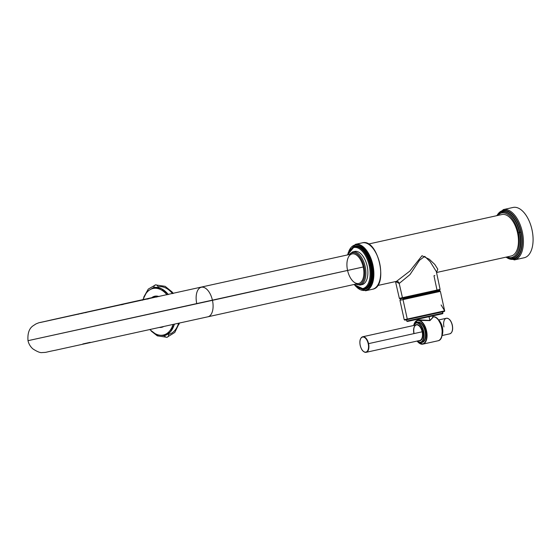 <?xml version="1.0" encoding="UTF-8"?>
<svg xmlns="http://www.w3.org/2000/svg" width="560" height="560" viewBox="0 0 560 560"><rect width="100%" height="100%" fill="white"/><g stroke="black" fill="none" stroke-linecap="round" stroke-linejoin="round"><path stroke-width="0.84" d="M501.949 214.536A21.245 11.256 77.5 0 1 501.97 214.529A21.245 11.256 77.5 0 1 501.991 214.522L368.445 244.048L501.991 214.522A21.245 11.256 -102.5 0 0 501.949 214.536M497.637 215.488A22.834 12.103 77.5 0 1 518.385 232.708A22.834 12.103 77.5 0 1 518.413 232.862A22.834 12.103 77.5 0 1 506.807 256.97A22.834 12.103 -102.5 0 0 518.413 232.862A22.834 12.103 -102.5 0 0 518.385 232.708A22.834 12.103 -102.5 0 0 497.637 215.488M511.119 256.018A21.245 11.256 -102.5 0 0 517.559 232.89A21.245 11.256 -102.5 0 0 501.991 214.522A21.245 11.256 77.5 0 1 517.552 232.862A21.245 11.256 77.5 0 1 511.14 256.011A21.245 11.256 77.5 0 1 511.119 256.018L436.548 272.503L511.14 256.011M502.334 212.009A23.632 12.523 77.5 0 1 502.551 211.953A23.632 12.523 77.5 0 1 519.869 232.26A23.632 12.523 77.5 0 1 519.897 232.372L519.456 232.47A23.632 12.523 -102.5 0 0 502.117 212.051A23.632 12.523 77.5 0 1 519.456 232.47L518.385 232.708L519.456 232.47A23.632 12.523 77.5 0 1 512.316 258.202A23.632 12.523 -102.5 0 0 519.456 232.47L519.897 232.372A23.632 12.523 77.5 0 1 512.757 258.104A23.632 12.523 77.5 0 1 512.533 258.146M497.063 215.614L502.551 211.953A23.632 12.523 77.5 0 1 519.869 232.26A23.632 12.523 77.5 0 1 519.897 232.372L520.968 232.141A24.43 12.943 -102.5 0 0 520.94 232.022A24.43 12.943 -102.5 0 0 498.68 213.829A24.43 12.943 -102.5 0 1 520.94 232.022A24.43 12.943 -102.5 0 1 520.968 232.141L519.897 232.372A23.632 12.523 77.5 0 1 512.757 258.104L506.24 257.096M508.452 258.034A24.43 12.943 -102.5 0 0 520.968 232.141A24.43 12.943 -102.5 0 1 508.452 258.034M505.771 257.201L514.5 259.889A0.798 0.679 77.8 0 0 514.507 259.889L524.209 257.747A25.753 13.65 77.5 0 0 531.986 229.705A25.753 13.65 77.5 0 0 513.121 207.445A25.753 13.65 77.5 0 0 513.058 207.459A25.753 13.65 77.5 0 1 513.086 207.452A25.753 13.65 77.5 0 1 513.121 207.445L503.447 209.58A0.798 0.679 77.8 0 0 502.957 210.504A24.962 13.223 -102.5 0 0 502.894 210.518A24.962 13.223 -102.5 0 0 496.951 215.642A24.962 13.223 77.5 0 1 502.894 210.518A24.962 13.223 77.5 0 1 502.957 210.504A24.962 13.223 77.5 0 1 521.227 232.022A24.962 13.223 77.5 0 1 513.737 259.245A24.962 13.223 77.5 0 1 513.674 259.259A24.962 13.223 77.5 0 1 506.121 257.124A24.962 13.223 -102.5 0 0 513.674 259.259A24.962 13.223 -102.5 0 0 513.737 259.245A24.962 13.223 -102.5 0 0 521.227 232.022A24.962 13.223 -102.5 0 0 502.957 210.504A0.798 0.679 -102.2 0 1 503.447 209.58A25.753 13.65 77.5 0 1 522.305 231.819A25.753 13.65 77.5 0 1 514.535 259.882A25.753 13.65 77.5 0 1 514.507 259.889A0.798 0.679 -102.2 0 1 513.674 259.259A0.798 0.679 77.8 0 0 514.5 259.889A25.753 13.65 -102.5 0 0 514.535 259.882A25.753 13.65 -102.5 0 0 522.305 231.819A25.753 13.65 -102.5 0 0 503.447 209.58L513.121 207.445A25.753 13.65 77.5 0 1 531.979 229.677A25.753 13.65 77.5 0 1 524.209 257.747A25.753 13.65 77.5 0 1 524.181 257.754L514.563 259.875M436.527 272.419L437.801 269.185L434.791 264.425L429.289 259.252L422.016 255.724L409.843 271.096L396.466 281.365L377.622 285.53L396.466 281.365L409.843 271.096L422.016 255.724L429.289 259.245L434.791 264.425L437.801 269.185L436.527 272.419M395.507 281.575L399.343 298.333L400.008 298.942L436.52 290.983C442.414 289.443 438.62 291.004 440.097 289.373L402.444 297.668A0.798 0.679 77.8 0 0 403.27 298.298A0.798 0.679 -102.2 0 1 402.444 297.668L399.343 298.333L402.444 297.668L399.203 283.451L395.57 281.561L399.203 283.451C398.713 281.932 397.796 281.239 396.445 281.372C397.796 281.239 398.713 281.932 399.203 283.451L409.99 274.582L419.538 260.239L424.704 256.368L430.101 261.597L436.359 271.621L430.101 261.597L424.704 256.375L419.538 260.239L409.99 274.582L399.203 283.451L402.444 297.668L440.097 289.373L436.996 290.031L433.972 275.765L434.861 275.478M430.437 293.055L430.283 292.369L430.437 293.055L409.647 297.563M441.112 304.955L444.661 310.828L404.208 319.725L444.661 310.828L440.384 291.382L403.011 299.621L407.281 319.067L403.011 299.621L399.931 300.272L403.011 299.621A0.532 0.448 77.8 0 1 403.333 299.005L439.642 290.997L440.384 291.382L403.011 299.621A0.532 0.448 -102.2 0 1 403.333 299.005L439.642 290.997L439.495 290.311M430.423 292.999L434.308 292.201M444.15 311.493L415.387 317.779M444.661 310.828A0.532 0.532 -69.4 0 1 444.255 311.465A0.532 0.532 -69.4 0 0 444.661 310.828L443.891 311.549L404.852 320.131L404.208 319.725L399.931 300.272M440.384 291.382L437.311 292.04M432.936 317.163L429.94 320.614L432.992 317.408L429.856 320.432L429.044 316.743L429.94 320.614L418.565 319.795L417.669 320.264L418.565 319.795L429.856 320.432L418.565 319.795L417.592 320.278A12.215 6.475 -102.5 0 0 417.578 320.285L429.94 320.614L432.978 317.191M422.842 344.141A12.215 6.475 -102.5 0 0 422.842 344.134A12.215 6.475 -102.5 0 0 422.856 344.134A12.215 6.475 -102.5 0 0 426.566 330.953A12.215 6.475 -102.5 0 0 417.732 320.25A12.215 6.475 -102.5 0 0 417.592 320.278A12.215 6.475 77.5 0 1 417.732 320.25A12.215 6.475 77.5 0 1 426.566 330.953A12.215 6.475 77.5 0 1 422.856 344.134A12.215 6.475 77.5 0 1 422.842 344.134L422.562 343.924A11.949 6.335 -102.5 0 0 426.216 331.037A11.949 6.335 -102.5 0 0 417.564 320.558A11.949 6.335 -102.5 0 0 417.431 320.586L417.592 320.278A12.215 6.475 77.5 0 1 417.592 320.278L417.431 320.586A11.949 6.335 77.5 0 1 417.564 320.558A11.949 6.335 77.5 0 1 426.216 331.037A11.949 6.335 77.5 0 1 422.562 343.924A11.949 6.335 77.5 0 1 422.429 343.952A11.949 6.335 77.5 0 1 417.627 341.677A11.949 6.335 -102.5 0 0 422.429 343.952A11.949 6.335 -102.5 0 0 422.562 343.924L422.842 344.134A12.215 6.475 77.5 0 1 422.702 344.162A12.215 6.475 77.5 0 1 418.236 342.307M432.74 316.932C440.93 314.468 446.467 339.598 437.997 340.788A12.215 6.475 -102.5 0 0 437.997 340.788A12.215 6.475 -102.5 0 0 441.714 327.614A12.215 6.475 -102.5 0 0 432.88 316.904A12.215 6.475 77.5 0 1 441.714 327.614A12.215 6.475 77.5 0 1 437.997 340.788A12.215 6.475 77.5 0 1 437.983 340.788L422.87 344.134L417.382 341.495M437.339 318.766A11.949 6.335 77.5 0 1 441.413 337.183M413.875 324.716A11.949 6.335 77.5 0 1 417.431 320.586A11.949 6.335 -102.5 0 0 413.875 324.716M417.774 322.14A10.353 5.488 -102.5 0 0 417.669 322.168A10.353 5.488 -102.5 0 0 416.612 322.672A10.353 5.488 -102.5 0 1 417.669 322.168A10.353 5.488 -102.5 0 1 417.774 322.14L417.774 322.14A10.353 5.488 -102.5 0 1 425.341 330.995A10.353 5.488 -102.5 0 1 422.324 342.349A10.353 5.488 -102.5 0 0 425.341 330.995A10.353 5.488 -102.5 0 0 417.774 322.14M417.599 322.455A10.087 5.348 77.5 0 1 417.613 322.448L416.318 322.735A10.087 5.348 -102.5 0 0 416.311 322.742L417.599 322.455A10.087 5.348 77.5 0 1 417.599 322.455A10.087 5.348 77.5 0 1 417.613 322.448A10.087 5.348 77.5 0 1 424.984 331.079A10.087 5.348 77.5 0 1 422.044 342.139A10.087 5.348 77.5 0 1 421.953 342.16L422.219 342.37A10.353 5.488 -102.5 0 1 420.973 342.377A10.353 5.488 -102.5 0 0 422.219 342.37A10.353 5.488 -102.5 0 0 422.324 342.349A10.353 5.488 -102.5 0 1 422.219 342.37L421.946 342.16A10.087 5.348 77.5 0 1 421.946 342.16L420.651 342.447A10.087 5.348 77.5 0 1 420.518 342.468A10.087 5.348 77.5 0 1 417.004 341.075M414.169 323.89A12.215 6.475 77.5 0 1 417.578 320.285L418.39 320.103M413.574 325.521A9.821 5.208 77.5 0 1 416.157 323.043A9.821 5.208 -102.5 0 0 413.574 325.521A10.087 5.348 77.5 0 1 416.311 322.742A10.087 5.348 77.5 0 1 416.318 322.735L416.157 323.043A9.821 5.208 77.5 0 1 416.29 323.022A9.821 5.208 77.5 0 1 423.381 331.66A9.821 5.208 77.5 0 1 420.378 342.237L420.651 342.447A10.087 5.348 77.5 0 1 420.651 342.447L420.378 342.237A9.821 5.208 77.5 0 1 420.245 342.258A9.821 5.208 -102.5 0 0 420.378 342.237A9.821 5.208 -102.5 0 0 423.381 331.66A9.821 5.208 -102.5 0 0 416.29 323.022A9.821 5.208 -102.5 0 0 416.157 323.043L416.318 322.735A10.087 5.348 77.5 0 1 416.458 322.707A10.087 5.348 77.5 0 1 423.738 331.576A10.087 5.348 77.5 0 1 420.665 342.44A10.087 5.348 -102.5 0 0 420.665 342.44A10.087 5.348 -102.5 0 0 423.738 331.576A10.087 5.348 -102.5 0 0 416.458 322.707A10.087 5.348 -102.5 0 0 416.318 322.735L417.613 322.448A10.087 5.348 77.5 0 1 424.984 331.079A10.087 5.348 77.5 0 1 422.044 342.139A10.087 5.348 77.5 0 1 421.953 342.16A10.087 5.348 77.5 0 1 421.946 342.16L420.665 342.44L416.913 341.096M417.011 341.075A9.821 5.208 -102.5 0 0 420.245 342.258A9.821 5.208 77.5 0 1 417.011 341.075M418.915 340.655A8.232 4.361 -102.5 0 0 422.583 331.982A8.232 4.361 -102.5 0 0 422.527 331.716A8.232 4.361 -102.5 0 0 415.471 325.101A8.232 4.361 -102.5 0 1 422.527 331.716L422.17 331.793A7.966 4.221 77.5 0 1 422.226 332.052A7.966 4.221 77.5 0 1 419.769 340.466A7.966 4.221 77.5 0 0 422.226 332.052A7.966 4.221 77.5 0 0 422.17 331.793L422.527 331.716A8.232 4.361 -102.5 0 1 422.583 331.982A8.232 4.361 -102.5 0 1 418.915 340.655M413.924 333.585A7.966 4.221 77.5 0 1 413.868 333.326A7.966 4.221 77.5 0 1 416.325 324.912A7.966 4.221 77.5 0 1 422.17 331.793L368.571 343.644A7.966 4.221 -102.5 0 0 362.726 336.763A7.966 4.221 77.5 0 1 368.571 343.644L368.214 343.721A7.7 4.081 -102.5 0 0 362.635 337.05A7.7 4.081 -102.5 0 0 360.185 345.205A7.7 4.081 -102.5 0 0 360.241 345.45L360.241 345.45A7.7 4.081 77.5 0 1 360.185 345.205A7.7 4.081 77.5 0 1 362.635 337.05A7.7 4.081 77.5 0 1 368.214 343.721A7.7 4.081 77.5 0 1 368.263 343.973A7.7 4.081 77.5 0 1 365.813 352.121A7.7 4.081 77.5 0 1 360.241 345.45A7.7 4.081 -102.5 0 0 365.813 352.121A7.7 4.081 -102.5 0 0 368.263 343.973A7.7 4.081 -102.5 0 0 368.214 343.721L368.571 343.644A7.966 4.221 77.5 0 1 368.627 343.903A7.966 4.221 77.5 0 1 366.163 352.317A7.966 4.221 77.5 0 1 363.125 351.092M416.325 324.912A7.966 4.221 77.5 0 1 422.17 331.793L368.571 343.644A7.966 4.221 -102.5 0 1 368.627 343.903A7.966 4.221 -102.5 0 1 366.163 352.317C363.412 352.38 361.424 350.091 360.199 345.457C359.338 340.837 360.185 337.939 362.726 336.763L416.325 324.912C414.05 325.808 413.294 328.692 414.043 333.557M360.486 339.15A7.966 4.221 77.5 0 1 362.726 336.763M441.931 335.755A10.087 5.348 -102.5 0 0 438.41 319.844A10.087 5.348 77.5 0 1 441.931 335.755M438.739 320.152A9.821 5.208 77.5 0 1 442.099 335.328M449.407 319.494A7.7 4.081 77.5 0 1 452.291 325.136L452.207 325.157A7.966 4.221 77.5 0 1 452.242 325.325A7.966 4.221 77.5 0 1 449.799 333.823A7.966 4.221 -102.5 0 0 452.242 325.325A7.966 4.221 -102.5 0 0 452.207 325.157L452.291 325.136A7.7 4.081 77.5 0 1 452.326 325.304A7.7 4.081 77.5 0 1 452.046 331.436M442.106 335.531L449.799 333.823C452.319 332.731 453.159 329.826 452.333 325.129C451.101 320.495 449.113 318.206 446.362 318.269A7.966 4.221 77.5 0 1 452.207 325.157A7.966 4.221 -102.5 0 0 446.362 318.269A7.966 4.221 -102.5 0 0 443.919 326.767A7.966 4.221 -102.5 0 0 443.954 326.942M415.667 319.081L442.89 313.124A0.532 0.525 76.6 0 1 442.491 313.761L407.386 321.475M442.75 313.404L442.68 311.808L442.89 313.124L423.913 317.331L406.679 321.083L406.392 319.788M442.89 313.124A0.532 0.525 76.6 0 1 442.498 313.754L407.603 321.433L406.679 321.083M430.283 292.369L436.506 290.948M372.484 289.247A23.765 12.593 -102.5 0 0 372.512 289.247A23.765 12.593 -102.5 0 0 379.68 263.347A23.765 12.593 -102.5 0 0 362.278 242.83L362.278 242.83A23.765 12.593 -102.5 0 0 362.25 242.837A23.765 12.593 77.5 0 1 362.278 242.83L355.46 244.335A23.765 12.593 -102.5 0 0 355.432 244.342A23.765 12.593 77.5 0 1 355.46 244.335A0.532 0.448 77.8 0 0 355.138 244.951A23.233 12.313 -102.5 0 0 355.082 244.965A23.233 12.313 -102.5 0 0 348.719 251.538A23.233 12.313 -102.5 0 1 355.082 244.965A23.233 12.313 -102.5 0 1 355.138 244.951A0.532 0.448 -102.2 0 1 355.46 244.335A23.765 12.593 77.5 0 1 372.869 264.852A23.765 12.593 77.5 0 1 365.694 290.752L365.666 290.759A23.765 12.593 77.5 0 1 365.666 290.759L365.666 290.759A0.532 0.448 -102.2 0 1 365.113 290.332A0.532 0.448 77.8 0 0 365.666 290.759A23.765 12.593 -102.5 0 0 365.694 290.752A23.765 12.593 -102.5 0 0 372.869 264.852A23.765 12.593 -102.5 0 0 355.46 244.335L362.278 242.83A23.765 12.593 77.5 0 1 379.68 263.347A23.765 12.593 77.5 0 1 372.512 289.247A23.765 12.593 77.5 0 1 372.484 289.247L365.722 290.745M362.222 242.844A23.765 12.593 77.5 0 1 362.25 242.837L362.278 242.83C378.252 238.105 389.004 286.86 372.512 289.247L365.666 290.759L355.523 286.174M356.573 287.056A23.233 12.313 -102.5 0 0 365.113 290.332A23.233 12.313 -102.5 0 0 365.162 290.325A23.233 12.313 -102.5 0 0 372.148 264.985A23.233 12.313 -102.5 0 0 355.138 244.951A23.233 12.313 -102.5 0 1 372.148 264.985A23.233 12.313 -102.5 0 1 365.162 290.325A23.233 12.313 -102.5 0 1 365.113 290.332A23.233 12.313 -102.5 0 1 356.573 287.056M355.418 245.98A22.169 11.746 77.5 0 1 371.616 265.209A22.169 11.746 77.5 0 1 364.882 289.296A22.169 11.746 77.5 0 1 364.833 289.31A22.169 11.746 77.5 0 1 361.662 289.177A22.169 11.746 -102.5 0 0 364.833 289.31A22.169 11.746 -102.5 0 0 364.882 289.296A22.169 11.746 -102.5 0 0 371.616 265.209A22.169 11.746 -102.5 0 0 355.418 245.98A22.169 11.746 -102.5 0 0 355.362 245.987A22.169 11.746 77.5 0 1 355.418 245.98M352.436 247.471A22.169 11.746 77.5 0 1 355.362 245.987A0.532 0.448 -102.2 0 1 355.04 246.603A21.637 11.466 77.5 0 1 370.895 265.314A21.637 11.466 77.5 0 1 364.357 288.869A21.637 11.466 77.5 0 1 364.329 288.876A21.637 11.466 77.5 0 0 364.357 288.869A21.637 11.466 77.5 0 0 370.895 265.314L370.125 265.482A21.637 11.466 -102.5 0 0 354.27 246.778L355.04 246.603A21.637 11.466 77.5 0 1 370.895 265.314L369.229 265.678A20.979 11.116 -102.5 0 0 353.864 247.548A0.665 0.56 -102.2 0 1 354.27 246.778A21.637 11.466 77.5 0 1 370.125 265.482A21.637 11.466 77.5 0 1 363.587 289.044A21.637 11.466 -102.5 0 0 370.125 265.482L369.229 265.678A20.979 11.116 -102.5 0 0 353.864 247.548A20.979 11.116 -102.5 0 0 347.585 254.919A20.979 11.116 -102.5 0 1 353.864 247.548A0.665 0.56 77.8 0 1 354.27 246.778A21.637 11.466 -102.5 0 0 354.242 246.778A21.637 11.466 77.5 0 1 354.27 246.778L355.04 246.603A0.532 0.448 77.8 0 0 355.362 245.987A22.169 11.746 -102.5 0 0 352.436 247.471M364.336 288.876A0.532 0.448 -102.2 0 1 364.882 289.296A0.532 0.448 77.8 0 0 364.336 288.876M354.116 284.473A20.979 11.116 -102.5 0 0 366.779 285.943A20.979 11.116 -102.5 0 0 369.229 265.678A20.979 11.116 -102.5 0 1 366.779 285.943A20.979 11.116 -102.5 0 1 354.116 284.473M354.991 246.617A21.637 11.466 77.5 0 1 355.012 246.61A21.637 11.466 77.5 0 1 355.04 246.603A21.637 11.466 77.5 0 0 355.012 246.61L354.242 246.778L347.396 254.961M362.012 284.627A16.996 9.002 77.5 0 0 362.033 284.627A16.996 9.002 77.5 0 0 367.164 266.105A16.996 9.002 77.5 0 0 354.718 251.433A16.996 9.002 77.5 0 0 354.697 251.44A16.996 9.002 77.5 0 1 354.697 251.44A16.996 9.002 77.5 0 1 354.718 251.433A16.996 9.002 77.5 0 1 367.164 266.126A16.996 9.002 77.5 0 1 362.012 284.627L360.073 285.061A16.996 9.002 -102.5 0 0 365.176 266.525A16.996 9.002 -102.5 0 0 352.737 251.874A16.996 9.002 -102.5 0 0 352.716 251.874A16.996 9.002 -102.5 0 0 352.695 251.881A16.996 9.002 77.5 0 1 352.716 251.874L354.718 251.433L352.737 251.874A16.996 9.002 77.5 0 1 365.176 266.525A16.996 9.002 77.5 0 1 360.08 285.061A16.996 9.002 77.5 0 1 360.052 285.061A16.996 9.002 -102.5 0 0 360.052 285.061A16.996 9.002 -102.5 0 0 360.08 285.061M355.439 284.179L360.031 285.068A16.996 9.002 77.5 0 1 360.038 285.068A0.798 0.679 -102.2 0 1 359.205 284.438A16.198 8.582 -102.5 0 0 359.247 284.424A16.198 8.582 -102.5 0 0 364.105 266.763A16.198 8.582 -102.5 0 0 352.247 252.798A0.798 0.679 -102.2 0 1 352.737 251.874A16.996 9.002 77.5 0 1 352.737 251.874A0.798 0.679 77.8 0 0 352.247 252.798A16.198 8.582 -102.5 0 0 352.212 252.805A16.198 8.582 -102.5 0 0 349.475 254.499A16.198 8.582 -102.5 0 1 352.212 252.805A16.198 8.582 -102.5 0 1 352.247 252.798A16.198 8.582 -102.5 0 1 364.105 266.763A16.198 8.582 -102.5 0 1 359.247 284.424A16.198 8.582 -102.5 0 1 359.205 284.438A0.798 0.679 77.8 0 0 360.038 285.068L362.033 284.627M356.006 284.053A16.198 8.582 -102.5 0 0 359.205 284.438A16.198 8.582 -102.5 0 1 356.006 284.053M347.578 270.452A15.134 8.022 -102.5 0 0 358.666 283.465A15.134 8.022 -102.5 0 0 363.237 266.987A15.134 8.022 -102.5 0 0 352.149 253.911A15.134 8.022 -102.5 0 0 347.557 270.389M40.243 322.511L352.128 253.911A15.134 8.022 77.5 0 1 363.237 266.987L28 340.683C28.749 343.952 30.387 346.696 32.914 348.908C37.359 351.778 40.474 352.996 42.259 352.555C47.838 352.261 43.078 352.695 55.468 350.224L207.879 316.799A15.134 8.022 -102.5 0 0 212.45 300.328L363.237 266.987A15.134 8.022 77.5 0 1 358.666 283.465L207.879 316.799A15.134 8.022 77.5 0 0 212.45 300.328A15.134 8.022 -102.5 0 0 201.348 287.245A15.134 8.022 -102.5 0 0 196.777 303.723M201.348 287.245A15.134 8.022 77.5 0 1 212.45 300.328L28 340.683C27.447 333.368 29.176 328.384 33.173 325.738L35.959 323.918C41.251 321.825 35.98 323.596 50.995 320.033L76.265 314.419A15.134 9.87 77.5 0 1 78.267 314.293M76.265 314.419L83.636 312.788A15.134 9.87 77.5 0 1 85.708 312.662A15.134 9.87 77.5 0 0 81.739 313.53M83.79 312.753L84.028 312.697A15.134 9.87 77.5 0 1 86.114 312.578A15.134 9.87 -102.5 0 0 84.028 312.697L119.7 304.794A15.134 9.87 77.5 0 1 122.052 304.703A15.134 9.87 -102.5 0 0 119.7 304.794L122.101 304.696M120.015 304.731L120.68 304.549A15.162 9.884 77.5 0 1 123.109 304.472A15.162 9.884 -102.5 0 0 120.68 304.549L144.851 299.194A15.162 9.884 77.5 0 1 147.406 299.138A15.162 9.884 -102.5 0 0 144.851 299.194A15.162 9.884 -102.5 0 0 142.534 300.209M145.6 299.075L146.041 298.963A15.134 9.87 77.5 0 1 146.062 298.956A0.798 0.602 77.7 0 0 145.866 299.047A0.798 0.602 -102.3 0 1 146.062 298.956A15.134 9.87 77.5 0 1 148.519 298.893A15.134 9.87 -102.5 0 0 146.062 298.956L154.357 297.115A15.134 9.87 77.5 0 1 156.849 297.059A15.134 9.87 77.5 0 0 154.357 297.115L146.062 298.956A15.134 9.87 -102.5 0 0 146.041 298.963L154.329 297.122A15.134 9.87 77.5 0 1 154.329 297.122A15.134 9.87 77.5 0 1 154.357 297.115A0.798 0.602 77.7 0 0 154.777 296.212A15.932 10.388 -102.5 0 0 151.753 297.696A15.932 10.388 -102.5 0 1 154.777 296.212A0.798 0.602 -102.3 0 1 154.357 297.115A15.134 9.87 77.5 0 0 154.329 297.122M159.551 327.46A15.932 10.388 -102.5 0 0 161.616 327.327A0.798 0.602 77.7 0 0 161.497 327.026A0.798 0.602 -102.3 0 1 161.616 327.327A15.932 10.388 -102.5 0 0 161.693 327.313A15.932 10.388 -102.5 0 0 163.576 326.571A15.932 10.388 -102.5 0 1 161.693 327.313A15.932 10.388 -102.5 0 1 161.616 327.327A15.932 10.388 -102.5 0 1 159.551 327.46M159.012 296.583A15.932 10.388 -102.5 0 0 154.777 296.212A15.932 10.388 -102.5 0 1 159.012 296.583M153.076 288.491A23.828 15.54 77.5 0 1 153.174 288.47A23.828 15.54 77.5 0 1 166.999 294.826A23.828 15.54 -102.5 0 0 153.174 288.47A23.828 15.54 -102.5 0 0 153.076 288.491A0.798 0.602 -102.3 0 1 153.496 287.588A24.626 16.058 77.5 0 1 168.231 294.553A24.626 16.058 -102.5 0 0 153.496 287.588A0.798 0.602 77.7 0 0 153.076 288.491A23.828 15.54 -102.5 0 0 143.213 299.558A23.828 15.54 77.5 0 1 153.076 288.491M173.026 324.492A23.828 15.54 77.5 0 1 163.31 335.041A23.828 15.54 77.5 0 1 163.212 335.062A23.828 15.54 77.5 0 1 150.094 329.539A23.828 15.54 -102.5 0 0 163.212 335.062A23.828 15.54 -102.5 0 0 163.31 335.041A23.828 15.54 -102.5 0 0 173.026 324.492M174.279 324.212A24.626 16.058 77.5 0 1 164.108 335.685A24.626 16.058 77.5 0 1 164.073 335.692L164.073 335.692A0.798 0.602 -102.3 0 1 163.31 335.041A0.798 0.602 77.7 0 0 164.073 335.692L164.073 335.692A24.626 16.058 -102.5 0 0 164.108 335.685A24.626 16.058 -102.5 0 0 174.279 324.212M142.919 299.621L146.951 291.613L153.461 287.595A24.626 16.058 77.5 0 1 153.496 287.588A24.626 16.058 -102.5 0 0 153.461 287.595L153.538 287.574A24.626 16.058 77.5 0 1 153.573 287.567L153.496 287.588A24.626 16.058 77.5 0 1 153.538 287.574L153.573 287.567A24.626 16.058 77.5 0 1 168.308 294.539A24.626 16.058 -102.5 0 0 153.573 287.567L153.573 287.567A24.626 16.058 -102.5 0 0 153.538 287.574M153.496 287.588L161.28 288.589L168.42 294.511M174.356 324.198A24.626 16.058 77.5 0 1 164.192 335.664A24.626 16.058 -102.5 0 0 174.356 324.198A24.276 15.834 77.5 0 1 174.272 324.506M167.391 293.433A24.276 15.834 77.5 0 1 168.322 294.532M172.494 293.615A24.318 15.855 -102.5 0 0 158.074 286.888A2.786 2.114 77.7 0 0 155.491 284.9A2.786 2.114 77.7 0 0 155.484 284.9A2.786 2.114 77.7 0 0 153.937 287.497A2.786 2.114 -102.3 0 1 155.484 284.9A2.786 2.114 -102.3 0 1 155.491 284.9L148.26 289.114L143.689 297.227M151.186 331.079L157.339 335.86L166.992 337.288A2.786 2.114 -102.3 0 1 166.992 337.288A2.786 2.114 -102.3 0 1 164.514 335.587A2.786 2.114 77.7 0 0 166.992 337.288A2.786 2.114 77.7 0 0 166.999 337.288A2.786 2.114 77.7 0 0 168.518 334.39A24.318 15.855 -102.5 0 0 178.535 323.281M501.97 214.529L368.445 244.048M496.601 215.719L503.412 209.587L513.086 207.452M436.359 271.621L440.097 289.373M400.288 298.935L400.442 299.621M417.452 320.313L417.235 319.34M432.67 315.945L432.992 317.408M437.997 340.788L422.856 344.134M413.735 324.982L417.578 320.285M413.476 325.542L416.311 322.742M366.163 352.317L419.769 340.466M441.847 336.091L442.435 327.299L438.193 319.571M446.362 318.269L438.662 319.97M442.687 311.808L442.498 313.754M348.138 252.777L355.432 244.342L362.25 242.837M364.357 288.869L363.587 289.044L353.927 284.508M354.697 251.44L352.716 251.874L348.908 254.625M90.181 342.335L82.817 343.966M147.49 299.117L144.851 299.194M174.475 324.17L170.464 331.842L164.108 335.685L156.688 334.859L149.8 329.602M166.992 337.288L174.79 332.451L179.312 323.106M173.222 293.454L171.878 291.767L165.144 286.328L155.491 284.9M178.976 324.359L179.382 323.092M173.341 293.426L171.717 291.578"/></g></svg>
